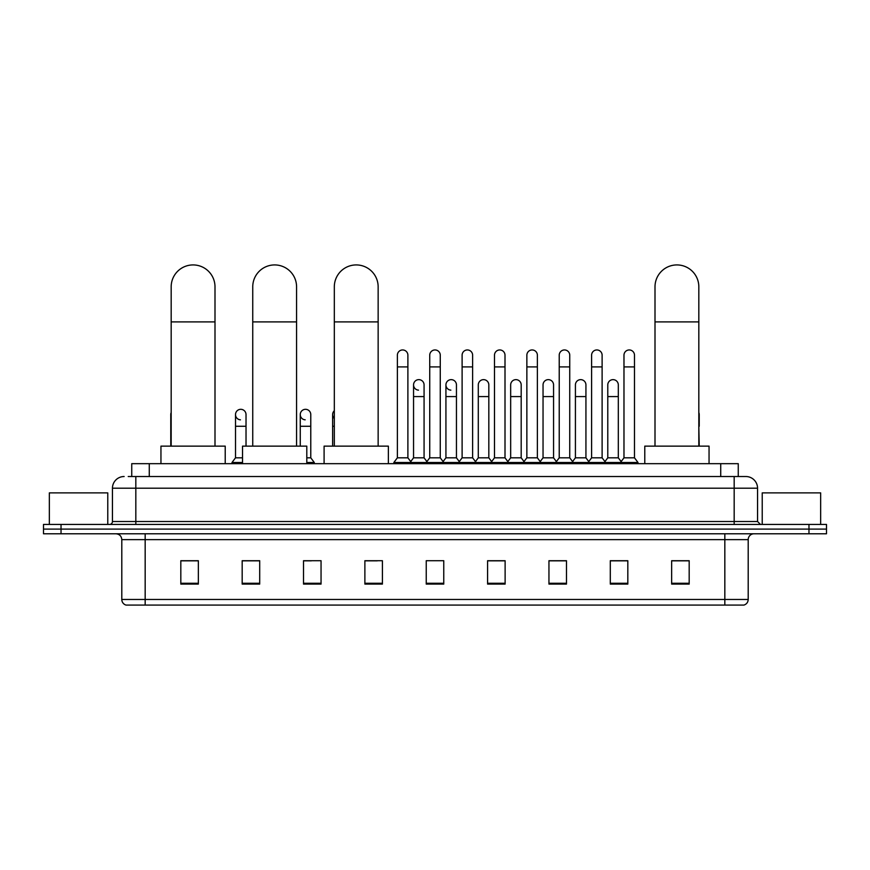 <?xml version="1.0" encoding="UTF-8"?>
<svg xmlns="http://www.w3.org/2000/svg" width="870" height="870" viewBox="0 0 870 870"><rect width="100%" height="100%" fill="white"/><g stroke="black" fill="none" stroke-linecap="round" stroke-linejoin="round"><path stroke-width="1.3" d="M131.74 476.521L131.74 463.666L738.26 463.666L738.26 476.521M128.499 476.521L741.773 476.521M128.227 476.521L135.829 476.521L135.829 488.2L112.447 488.2L112.447 521.511A2.925 2.925 0 0 1 109.533 524.436M124.138 476.521A11.691 11.691 0 0 0 112.447 488.2M745.862 476.521A11.691 11.691 0 0 1 757.553 488.2L734.171 488.2L734.171 476.521L745.688 476.521M757.553 488.2L757.553 521.511L760.467 524.436M61.03 524.436L43.5 524.436L43.5 529.101L61.03 529.101L43.5 529.101L43.5 533.778L61.03 533.778L61.03 529.101L808.969 529.101L61.03 529.101L61.03 524.436L808.969 524.436L808.969 529.101L826.5 529.101L808.969 529.101L808.969 533.778L61.03 533.778M826.5 524.436L826.5 529.101L826.5 524.436L808.969 524.436M748.2 599.463C748.037 602.257 746.634 604.128 743.991 605.074L724.83 605.074L724.83 599.463L748.2 599.463L748.2 539.628A5.84 5.84 0 0 1 754.04 533.778M724.83 605.074L126.009 605.074A5.84 5.84 0 0 1 121.8 599.463L121.8 539.628C121.452 536.072 119.505 534.126 115.96 533.778M689.181 584.085L689.181 560.715L671.651 560.715L671.651 584.085L689.181 584.085M627.825 584.085L627.825 560.715L610.294 560.715L610.294 584.085L627.825 584.085M566.479 584.085L566.479 560.715L548.948 560.715L548.948 584.085L566.479 584.085M505.122 584.085L505.122 560.715L487.591 560.715L487.591 584.085L505.122 584.085M198.349 584.085L198.349 560.715L180.819 560.715L180.819 584.085L198.349 584.085M259.706 584.085L259.706 560.715L242.175 560.715L242.175 584.085L259.706 584.085M321.052 584.085L321.052 560.715L303.521 560.715L303.521 584.085L321.052 584.085M382.408 584.085L382.408 560.715L364.878 560.715L364.878 584.085L382.408 584.085M443.765 584.085L443.765 560.715L426.235 560.715L426.235 584.085L443.765 584.085M826.5 533.778L826.5 529.101L826.5 533.778L808.969 533.778M558.649 560.835L554.146 560.835M623.388 560.835L618.885 560.835M364.878 560.835L377.265 560.835M303.521 560.835L311.351 560.835M253.627 560.835L246.612 560.835M493.899 560.715L489.397 560.835M429.16 560.715L440.84 560.715M259.706 560.835L242.175 560.835M198.349 560.835L180.819 560.835M505.122 560.835L487.591 560.835M566.479 560.835L548.948 560.835M627.825 560.835L610.294 560.835M689.181 560.835L671.651 560.835M107.771 524.436L107.771 492.877L49.34 492.877L49.34 524.436M171.172 446.136L171.172 286.839A21.913 21.913 0 0 1 193.086 264.926A21.913 21.913 0 0 1 214.999 286.839A21.913 21.913 0 0 0 193.086 264.926M214.999 446.136L214.999 286.839M225.221 463.666L225.221 446.136L160.95 446.136L160.95 463.666M252.746 446.136L252.746 286.839A21.913 21.913 0 0 1 274.659 264.926A21.913 21.913 0 0 1 296.572 286.839A21.913 21.913 0 0 0 274.659 264.926M296.572 446.136L296.572 286.839M306.795 463.666L306.795 446.136L242.523 446.136L242.523 463.666M334.319 446.136L334.319 286.839A21.913 21.913 0 0 1 356.232 264.926A21.913 21.913 0 0 1 378.146 286.839A21.913 21.913 0 0 0 356.232 264.926M378.146 446.136L378.146 286.839M388.368 463.666L388.368 446.136L324.097 446.136L324.097 463.666M655.001 446.136L655.001 286.839A21.913 21.913 0 0 1 676.914 264.926A21.913 21.913 0 0 1 698.827 286.839A21.913 21.913 0 0 0 676.914 264.926M698.827 446.136L698.827 286.839M709.05 463.666L709.05 446.136L644.779 446.136L644.779 463.666M397.372 366.901L407.889 366.901L407.889 457.816L397.372 457.816L397.372 355.21A5.263 5.263 0 0 1 402.962 349.957A5.263 5.263 0 0 1 407.889 355.21A5.263 5.263 0 0 0 402.962 349.957M397.372 457.816L393.86 462.492L393.86 463.666L393.86 462.492L411.39 462.492L411.39 463.666M407.889 457.816L411.39 462.492L426.235 462.492L426.235 463.666M429.736 366.901L440.263 366.901L440.263 457.816L429.736 457.816L429.736 355.21A5.263 5.263 0 0 1 435.326 349.957A5.263 5.263 0 0 1 440.263 355.21A5.263 5.263 0 0 0 435.326 349.957M429.736 414.577L429.736 457.816L426.235 462.492L443.765 462.492L443.765 463.666M440.263 457.816L443.765 462.492L458.61 462.492L458.61 463.666M462.111 366.901L472.627 366.901L472.627 457.816L462.111 457.816L462.111 355.21A5.263 5.263 0 0 1 467.701 349.957A5.263 5.263 0 0 1 472.627 355.21A5.263 5.263 0 0 0 467.701 349.957M456.445 457.816L456.445 396.579L445.929 396.579L445.929 457.816L456.445 457.816L459.284 461.6L462.111 457.816L458.61 462.492L476.14 462.492L476.14 463.666M478.293 457.816L478.293 396.579L488.82 396.579L488.82 457.816L478.293 457.816L475.466 461.6L472.627 457.816L476.14 462.492L490.974 462.492L490.974 463.666M494.486 366.901L505.002 366.901L505.002 457.816L494.486 457.816L494.486 355.21A5.263 5.263 0 0 1 500.076 349.957A5.263 5.263 0 0 1 505.002 355.21A5.263 5.263 0 0 0 500.076 349.957M488.82 457.816L491.648 461.6L494.486 457.816L490.974 462.492L508.504 462.492L508.504 463.666M510.668 457.816L510.668 396.579L521.184 396.579L521.184 457.816L510.668 457.816L507.841 461.6L505.002 457.816L508.504 462.492L523.348 462.492L523.348 463.666M526.861 366.901L537.377 366.901L537.377 457.816L526.861 457.816L526.861 355.21A5.263 5.263 0 0 1 532.451 349.957A5.263 5.263 0 0 1 537.377 355.21A5.263 5.263 0 0 0 532.451 349.957M521.184 457.816L524.023 461.6L526.861 457.816L523.348 462.492L540.879 462.492L540.879 463.666M543.043 457.816L543.043 396.579L553.559 396.579L553.559 457.816L543.043 457.816L540.205 461.6L537.377 457.816L540.879 462.492L555.723 462.492L555.723 463.666M559.225 366.901L569.741 366.901L569.741 457.816L559.225 457.816L559.225 355.21A5.263 5.263 0 0 1 564.815 349.957A5.263 5.263 0 0 1 569.741 355.21A5.263 5.263 0 0 0 564.815 349.957M553.559 457.816L556.398 461.6L559.225 457.816L555.723 462.492L573.254 462.492L573.254 463.666M575.418 457.816L575.418 396.579L585.934 396.579L585.934 457.816L575.418 457.816L572.58 461.6L569.741 457.816L573.254 462.492L588.098 462.492L588.098 463.666M591.6 366.901L602.116 366.901L602.116 457.816L591.6 457.816L591.6 355.21A5.263 5.263 0 0 1 597.19 349.957A5.263 5.263 0 0 1 602.116 355.21A5.263 5.263 0 0 0 597.19 349.957M585.934 457.816L588.762 461.6L591.6 457.816L588.098 462.492L605.629 462.492L605.629 463.666M607.782 457.816L607.782 396.579L618.309 396.579L618.309 457.816L607.782 457.816L604.954 461.6L602.116 457.816L605.629 462.492L620.462 462.492L620.462 463.666M623.975 366.901L634.491 366.901L634.491 457.816L623.975 457.816L623.975 355.21A5.263 5.263 0 0 1 629.565 349.957A5.263 5.263 0 0 1 634.491 355.21A5.263 5.263 0 0 0 629.565 349.957M623.975 457.816L620.462 462.492L637.993 462.492L637.993 463.666M634.491 457.816L637.993 462.492M418.481 390.141A5.263 5.263 0 0 1 413.554 384.899A5.263 5.263 0 0 1 419.144 379.646A5.263 5.263 0 0 1 424.071 384.899L424.071 396.579L413.554 396.579L413.554 384.899M424.071 396.579L424.071 457.816L413.554 457.816L413.554 396.579M413.554 457.816L410.716 461.6M424.071 457.816L426.909 461.6M450.856 390.141A5.263 5.263 0 0 1 445.929 384.899A5.263 5.263 0 0 1 451.519 379.646A5.263 5.263 0 0 1 456.445 384.899L456.445 396.579M445.929 457.816L443.091 461.6M478.293 396.579L478.293 384.899A5.263 5.263 0 0 1 483.883 379.646A5.263 5.263 0 0 1 488.82 384.899L488.82 396.579M510.668 396.579L510.668 384.899A5.263 5.263 0 0 1 516.258 379.646A5.263 5.263 0 0 1 521.184 384.899L521.184 396.579M543.043 396.579L543.043 384.899A5.263 5.263 0 0 1 548.633 379.646A5.263 5.263 0 0 1 553.559 384.899L553.559 396.579M575.418 396.579L575.418 384.899A5.263 5.263 0 0 1 581.008 379.646A5.263 5.263 0 0 1 585.934 384.899L585.934 396.579M607.782 396.579L607.782 384.899A5.263 5.263 0 0 1 613.372 379.646A5.263 5.263 0 0 1 618.309 384.899L618.309 396.579M618.309 457.816L621.136 461.6M171.172 416.61A5.263 5.263 0 0 1 171.172 412.543M170.77 446.136L170.77 414.577M240.435 419.829A5.263 5.263 0 0 1 235.509 414.577A5.263 5.263 0 0 1 241.099 409.324A5.263 5.263 0 0 1 246.025 414.577L246.025 426.267L235.509 426.267L235.509 414.577M242.523 457.816L235.509 457.816L235.509 426.267M246.025 446.136L246.025 426.267M235.509 457.816L232.007 462.492L232.007 463.666M242.523 462.492L232.007 462.492M305.185 419.829A5.263 5.263 0 0 1 300.259 414.577A5.263 5.263 0 0 1 305.838 409.324A5.263 5.263 0 0 1 310.775 414.577L310.775 426.267L300.259 426.267L300.259 414.577M310.775 426.267L310.775 457.816L306.795 457.816M300.259 446.136L300.259 426.267M310.775 457.816L314.277 462.492L306.795 462.492M314.277 462.492L314.277 463.666M334.319 418.448A5.263 5.263 0 0 1 334.319 410.716M332.623 446.136L332.623 414.577M699.23 446.136L698.827 426.267M698.827 412.543A5.263 5.263 0 0 1 699.23 414.577L699.23 426.267M820.66 524.436L820.66 492.877L762.229 492.877L762.229 524.436M149.27 476.521L149.27 463.666M720.73 476.521L720.73 463.666M135.829 524.436L135.829 521.511L757.553 521.511M112.447 521.511L135.829 521.511L135.829 488.2L734.171 488.2L734.171 524.436M724.83 533.778L724.83 539.628L121.8 539.628M748.2 539.628L724.83 539.628L724.83 599.463L145.17 599.463L145.17 605.074M121.8 599.463L145.17 599.463L145.17 533.778M443.765 583.281L426.235 583.281M382.408 583.281L364.878 583.281M321.052 583.281L303.521 583.281M259.706 583.281L242.175 583.281M198.349 583.281L180.819 583.281M505.122 583.281L487.591 583.281M566.479 583.281L548.948 583.281M627.825 583.281L610.294 583.281M689.181 583.281L671.651 583.281M171.172 321.9L214.999 321.9M252.746 321.9L296.572 321.9M334.319 321.9L378.146 321.9M655.001 321.9L698.827 321.9M334.319 426.267L332.623 426.267M407.889 366.901L407.889 355.21M440.263 366.901L440.263 355.21M472.627 366.901L472.627 355.21M505.002 366.901L505.002 355.21M537.377 366.901L537.377 355.21M569.741 366.901L569.741 355.21M602.116 366.901L602.116 355.21M634.491 366.901L634.491 355.21M445.929 396.579L445.929 384.899"/></g></svg>

